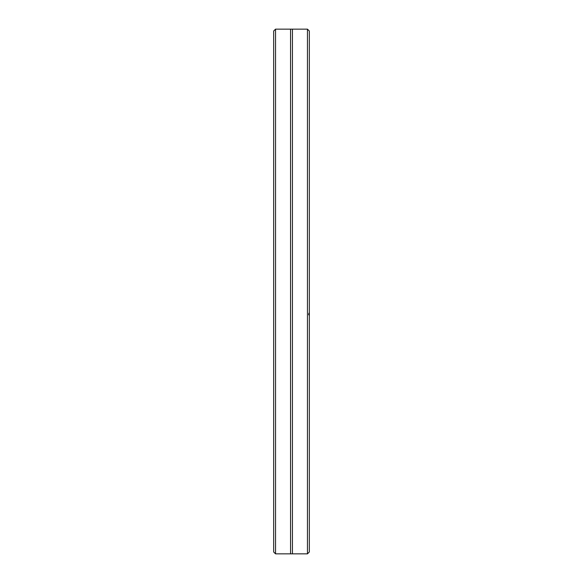 <?xml version="1.0" encoding="UTF-8"?>
<svg xmlns="http://www.w3.org/2000/svg" width="583" height="583" viewBox="0 0 583 583"><rect width="100%" height="100%" fill="white"/><g stroke="black" fill="none" stroke-linecap="round" stroke-linejoin="round"><path stroke-width="0.87" d="M292.44 291.5L292.44 553.85L290.56 553.85L290.56 29.15L292.44 29.15L292.44 291.5M275.54 29.15L273.66 31.03L273.66 551.97L275.54 553.85L275.54 29.15L290.56 29.15M307.46 553.85L307.46 29.15L309.34 31.03L309.34 312.707L308.589 314.266L309.34 315.695L309.34 551.97L307.46 553.85L292.44 553.85M309.34 315.695L309.34 312.707M309.34 313.559L308.939 313.151M290.56 553.85L275.54 553.85M307.46 29.15L292.44 29.15"/></g></svg>
